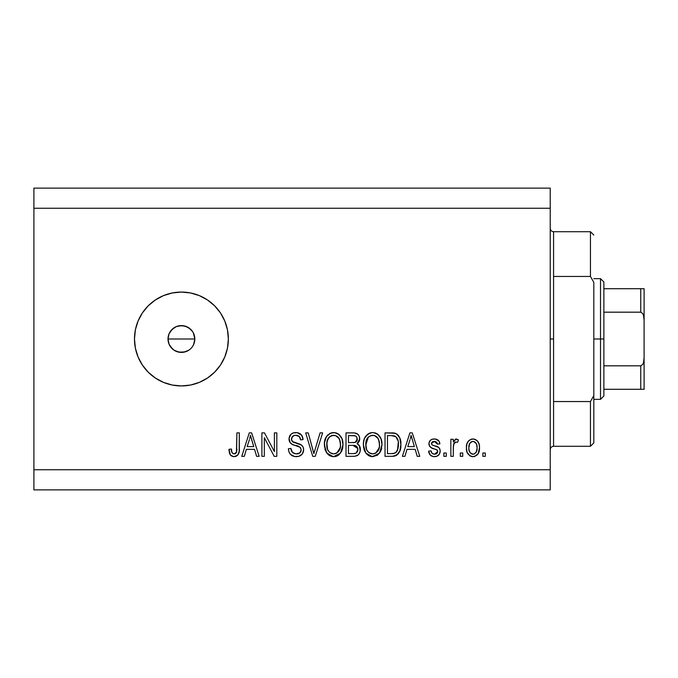<?xml version="1.0" encoding="UTF-8"?>
<svg xmlns="http://www.w3.org/2000/svg" width="678" height="678" viewBox="0 0 678 678"><rect width="100%" height="100%" fill="white"/><g stroke="black" fill="none" stroke-linecap="round" stroke-linejoin="round"><path stroke-width="1.02" d="M168.576 342.839L168.008 339L169.034 333.856L168.008 339L169.034 344.144L170.271 346.45L173.966 350.153L176.288 351.39L181.424 352.407A13.407 13.407 0 0 1 168.008 339A13.407 13.407 0 0 1 181.424 325.593L176.28 326.61L173.975 327.847L170.28 331.534L169.034 333.856L170.915 330.669M181.424 385.935A46.935 46.935 0 0 1 134.481 339A46.935 46.935 0 0 1 181.424 292.065L190.577 292.964L199.383 295.633L207.502 299.973L214.612 305.812L220.452 312.922L224.782 321.041L227.461 329.839L228.359 339L227.461 348.161L224.782 356.959L220.452 365.078L214.612 372.188L207.502 378.027L199.383 382.367L190.577 385.036L181.424 385.935L172.263 385.036L163.457 382.367L155.347 378.027L148.228 372.188L142.397 365.078L138.058 356.959L135.388 348.161L134.481 339L135.388 329.839L138.058 321.041L142.397 312.922L148.228 305.812L155.347 299.973L163.457 295.633L172.263 292.964L181.424 292.065A46.935 46.935 0 0 1 228.359 339A46.935 46.935 0 0 1 181.424 385.935L172.263 385.036M193.289 332.745L194.832 339L193.628 344.551M175.916 326.771L178.806 325.847L184.035 325.847L188.874 327.847L192.569 331.542L193.815 333.864L194.832 339L193.815 344.136L192.306 346.839M186.552 326.61L187.086 326.847M170.441 346.695L169.034 344.144L168.008 339L169.034 333.864L172.085 329.372M33.9 188.128L550.222 188.128L550.222 208.239L33.9 208.239L33.9 469.761L550.222 469.761L550.222 208.239L550.222 489.872L33.9 489.872L550.222 489.872L550.222 469.761L33.9 469.761L33.9 489.872L33.9 208.239L550.222 208.239L550.222 188.128L33.9 188.128L33.9 208.239L33.9 188.128M264.327 456.345L264.327 437.666L264.327 456.345L261.886 456.345L261.886 432.878L264.479 432.878L274.387 451.582L274.387 432.878L276.819 432.878L276.819 456.345L274.209 456.345L264.327 437.666L274.209 456.345L276.819 456.345L276.819 432.878L274.387 432.878L274.387 451.582L264.479 432.878L261.886 432.878L261.886 456.345L264.327 456.345L261.886 456.345L261.886 432.878L264.479 432.878M303.642 449.819L302.422 453.819L299.049 456.269L294.684 456.54L290.548 454.472L288.93 451.811L288.404 448.726L290.845 448.421L292.447 452.404L295.913 453.887L299.769 452.946L301.202 449.887L300.015 447.226L292.421 444.437L290.209 442.7L289.04 438.344L290.964 434.267L293.227 432.945L297.235 432.666L301.744 435.31L303.032 439.581L300.6 439.886L299.295 436.513L295.905 435.318L294.277 435.496L292.21 436.759L291.489 439.7L293.049 442.031L301.541 445.124L303.151 447.217L303.642 449.819C303.617 447.183 302.405 445.319 300.023 444.209L292.218 441.437L291.455 439.056C291.769 436.522 293.252 435.268 295.905 435.318C298.812 435.429 300.371 436.954 300.6 439.886L303.032 439.581C302.693 435.123 300.286 432.793 295.82 432.572C291.633 432.734 289.37 434.869 289.014 439.005C289.413 442.683 291.523 444.827 295.345 445.446C298.523 445.683 300.473 447.158 301.202 449.887C300.863 452.59 299.286 453.929 296.464 453.904C293.032 453.692 291.159 451.862 290.845 448.421L288.404 448.726C288.701 453.701 291.311 456.345 296.252 456.65L296.252 456.65C300.744 456.523 303.21 454.243 303.642 449.819M313.465 452.014L313.855 453.599L320.101 432.878L322.635 432.878L315.245 456.345L312.728 456.345L305.702 432.878L308.219 432.878L313.855 453.599L320.101 432.878L322.635 432.878L320.101 432.878L313.855 453.599L308.219 432.878L305.702 432.878L312.728 456.345L315.245 456.345L312.728 456.345L305.702 432.878L308.219 432.878L313.194 450.963M334.169 456.633L331.644 456.43L328.084 454.506L325.254 450.15L324.465 442.751L326.415 436.615L330.5 433.166L334.746 432.64L338.771 434.293L341.949 438.674L342.966 444.632L341.695 451.15L338.432 455.201L333.669 456.65L340.568 453.065L342.966 444.632C343.136 437.81 340.042 433.793 333.678 432.572C327.194 433.827 324.084 437.937 324.372 444.921L326.745 452.972L333.152 456.633M378.188 454.616L371.663 456.599L368.747 455.701L366.391 453.777L364.679 451.133L363.51 447.048L363.476 442.751L364.433 438.539L367.349 434.462L369.51 433.166L372.697 432.572L375.815 433.166L377.79 434.293L380.96 438.674L381.977 444.632L380.714 451.15L377.443 455.201L372.68 456.65L379.587 453.065L381.977 444.632C382.146 437.81 379.053 433.793 372.697 432.572C366.205 433.827 363.103 437.937 363.383 444.921L365.756 452.963M404.936 456.345L406.986 449.336L404.936 456.345L402.401 456.345L409.893 432.878L412.266 432.878L419.767 456.345L417.241 456.345L415.182 449.336L406.986 449.336L415.182 449.336L417.241 456.345L419.767 456.345L412.266 432.878L409.893 432.878L402.401 456.345L404.936 456.345L402.401 456.345L409.893 432.878L412.266 432.878L419.767 456.345L417.241 456.345M485.304 452.997L485.304 456.345L482.863 456.345L482.863 452.997L485.304 452.997L482.863 452.997L482.863 456.345L485.304 456.345L482.863 456.345L482.863 452.997L485.304 452.997L485.304 456.345L485.304 452.997M473.354 456.641L472.956 456.65C477.643 455.726 479.829 452.726 479.507 447.633L478.176 453.701L474.515 456.472L472.185 456.608L469.998 455.887L467.117 452.37L466.405 447.811L466.939 443.734L468.761 440.658L471.422 439.149L474.464 439.149L477.617 441.183L479.21 444.607L479.507 447.633C479.71 442.726 477.524 439.844 472.956 438.971C468.32 439.861 466.142 442.81 466.405 447.811C466.15 452.802 468.337 455.743 472.956 456.65L472.566 456.641M462.743 452.997L462.743 456.345L460.311 456.345L460.311 452.997L462.743 452.997L460.311 452.997L460.311 456.345L462.743 456.345L460.311 456.345L460.311 452.997L462.743 452.997L462.743 456.345L462.743 452.997M453.404 445.768L453.302 456.345L450.862 456.345L450.862 439.276L453.302 439.276L453.302 442.005L455.633 439.047L458.481 439.886L457.565 442.327L455.599 442.048L454.099 443.132L453.302 447.497L453.735 444.014L455.913 442.022L457.565 442.327L458.481 439.886L456.175 438.971L453.302 442.005L453.302 439.276L450.862 439.276L450.862 456.345L453.302 456.345L450.862 456.345L450.862 439.276L453.302 439.276M446.285 452.997L446.285 456.345L443.853 456.345L443.853 452.997L446.285 452.997L443.853 452.997L443.853 456.345L446.285 456.345L443.853 456.345L443.853 452.997L446.285 452.997L446.285 456.345L446.285 452.997M434.429 456.65L434.429 456.65C438.005 456.523 439.929 454.684 440.192 451.15L439.293 454.345L436.64 456.328L433.318 456.574L430.352 455.175L428.606 451.167L431.047 450.862L432.089 453.319L434.59 454.209L436.785 453.582L437.751 451.565L437.073 449.921L431.674 447.955L429.403 445.938L429.005 442.819L430.496 440.192L432.293 439.234L435.352 439.039L438.895 440.946L439.886 443.853L437.446 444.158L436.539 442.107L434.412 441.412L432.394 441.81L431.369 443.709L432.378 445.056L438.691 447.429L439.861 449.107L440.192 451.15C439.92 448.056 438.141 446.31 434.861 445.895L432.123 444.921L431.352 443.497L434.412 441.412L437.446 444.158L439.886 443.853C439.437 440.658 437.581 439.03 434.327 438.971C431.039 439.013 429.233 440.641 428.911 443.844C429.513 446.912 431.505 448.658 434.895 449.073L437.2 450.014L437.751 451.565L434.59 454.209C432.471 454.116 431.293 452.997 431.047 450.862L428.606 451.167C429.055 454.641 430.988 456.472 434.429 456.65L433.869 456.633M392.469 456.336L391.943 456.345C398.317 455.387 401.291 451.429 400.876 444.48L399.91 450.717L396.85 455.099L393.003 456.302L385.028 456.345L385.028 432.878L393.52 432.954L396.859 434.047L399.791 437.98L400.876 444.48C401.257 439.488 399.427 435.759 395.376 433.31L385.028 432.878L385.028 456.345L391.943 456.345L385.028 456.345L385.028 432.878M359.264 445.471L360.238 450.862L359.315 453.523L357.942 455.124L354.645 456.277L346.009 456.345L346.009 432.878L354.518 432.937L357.882 434.327L359.264 436.361L359.687 439.505L359.069 441.59L357.103 443.7L359.611 446.056L360.332 449.455C360.433 446.836 359.357 444.912 357.103 443.7L359.73 438.776C359.374 434.869 357.23 432.903 353.289 432.878L346.009 432.878L346.009 456.345L353.238 456.345L346.009 456.345L346.009 432.878L353.289 432.878M244.309 456.345L246.36 449.336L244.309 456.345L241.766 456.345L249.267 432.878L251.64 432.878L259.14 456.345L256.606 456.345L254.555 449.336L246.36 449.336L254.555 449.336L256.606 456.345L259.14 456.345L251.64 432.878L249.267 432.878L241.766 456.345L244.309 456.345L241.766 456.345L249.267 432.878L251.64 432.878L259.14 456.345L256.606 456.345M235.376 456.506L232.986 456.565L230.698 455.396L229.41 452.997L228.969 449.336L231.41 449.031L231.986 452.489L233.368 453.785L234.935 453.794L236.427 452.514L236.893 432.878L239.334 432.878L239.165 451.497L237.681 455.192L234.029 456.65C238.037 455.862 239.8 453.243 239.334 448.811L239.334 432.878L236.893 432.878L236.571 452.133L234.139 453.904C232.02 453.192 231.105 451.573 231.41 449.031L228.969 449.336L230.359 454.989L233.503 456.633M172.17 348.704L169.034 344.136M185.001 351.924L178.806 352.153L173.788 350.026M186.721 351.323L188.874 350.145L184.035 352.153M227.461 329.839L227.24 328.813M190.577 292.964L181.424 292.065M155.347 378.027L163.457 382.367M190.908 329.516L192.569 331.55L190.908 329.516L186.56 326.61L181.424 325.593A13.407 13.407 0 0 1 194.832 339A13.407 13.407 0 0 1 181.424 352.407L178.806 352.153M173.966 350.153L171.941 348.484M171.941 329.516L176.288 326.61M178.806 325.847L181.424 325.593M192.569 346.458L193.806 344.136L194.832 339L193.806 333.864L192.569 331.542M181.424 352.407L186.56 351.39M472.159 456.608L471.422 456.472M470.651 456.209L467.812 453.785M467.125 452.404L466.472 449.361M466.939 443.734L467.286 442.785M467.786 441.853L469.345 440.149M471.447 439.149L472.176 439.013M473.761 439.022L474.447 439.149M474.49 439.158L476.507 440.132M477.109 440.641L477.583 441.149M478.778 443.141L479.21 444.607M479.219 444.649L479.439 446.107M479.49 446.87L479.499 448.429M478.846 452.26L479.236 450.777M478.829 452.294L478.592 452.896M478.16 453.726L477.193 454.938M475.083 456.294L473.778 456.608M470.93 442.073L471.863 441.581L469.608 443.692L468.845 447.802C468.557 444.421 469.905 442.285 472.897 441.412C475.964 442.234 477.354 444.361 477.075 447.802L476.575 444.319M476.914 449.963L477.075 447.802C477.354 451.184 476.007 453.319 473.015 454.209L474.524 453.836M470.176 452.802L468.998 449.938L470.125 452.735M470.227 452.862L473.015 454.209C469.947 453.387 468.549 451.251 468.845 447.802L469.117 450.531M473.973 441.573L472.38 441.446M473.43 441.446L471.702 441.632M470.176 442.81L469.82 443.319M476.676 444.632L475.778 442.878M476.278 443.649L473.947 441.564M475.524 442.59L474.447 441.759M474.058 454.04L474.693 453.743M474.541 453.828L476.303 451.921L477.066 448.328M475.88 452.616L476.303 451.929M476.456 451.582L476.685 450.938M469.184 450.777L469.312 451.217M458.481 439.886L457.565 442.327L455.599 442.048M453.887 443.556L455.285 442.124M455.175 442.175L454.735 442.42M454.446 442.675L454.099 443.132M453.735 444.014L453.54 444.87M453.531 444.878L453.404 445.7M453.302 456.345L453.302 447.497M453.328 446.616L453.404 445.743M431.2 455.845L429.793 454.489M429.166 453.311L429.437 453.913M429.157 453.285L428.827 452.26M428.606 451.167L431.047 450.862L431.42 452.319M433.776 454.15L435.751 454.082M436.293 453.887L437.2 453.175M437.7 452.141L436.946 449.836M436.64 449.684L434.903 449.073M433.895 448.76L433.106 448.505M430.827 447.497L429.496 446.099M430.03 446.819L429.03 444.929M428.945 444.378L428.937 443.327M429.293 441.836L429.521 441.378M429.81 440.929L430.496 440.192M433.81 438.988L434.844 438.997M435.352 439.039L437.318 439.632M438.183 440.192L438.886 440.929M439.395 441.861L439.7 442.836M439.886 443.853L437.446 444.158M437.446 444.149L437.047 442.759M435.479 441.539L434.412 441.412M434.403 441.412L433.378 441.497M432.827 441.624L432.394 441.81M431.42 442.988L431.403 443.929M431.369 443.234L432.123 444.921L434.022 445.641M432.649 445.166L433.606 445.505M435.835 446.192L436.801 446.522M437.793 446.912L438.259 447.141M439.378 448.158L439.734 448.794M439.869 449.116L440.047 449.717M440.192 451.15L440.166 451.718M439.302 454.336L438.581 455.192M438.556 455.218L436.674 456.319M436.615 456.336L435.539 456.582M430.861 447.514L432.835 448.404M431.166 451.531L431.047 450.862M410.326 438.666L411.08 435.318L414.377 446.59L407.783 446.59L409.995 439.759L407.783 446.59L414.377 446.59L411.08 435.318L410.326 438.666M412.182 439.352L411.927 438.513M393.52 432.954L392.181 432.878M393.782 432.988L394.452 433.081M395.376 433.31L394.918 433.183M396.859 434.047L398.079 435.132M398.452 435.59L399.071 436.496M400.647 441.209L400.817 442.785M400.876 444.48L400.851 445.539M400.783 446.632L400.732 447.149M400.486 448.675L400.249 449.675M400.173 449.929L399.91 450.726M398.435 453.548L397.783 454.311M396.054 455.557L395.113 455.921M395.071 455.93L394.13 456.158M393.901 456.201L392.994 456.311M396.062 455.548L396.8 455.133M398.156 441.098L395.91 436.725L391.579 435.623L394.901 436.09C397.588 438.124 398.766 440.912 398.435 444.446L398.308 442.064L397.503 450.184L398.257 447.183M398.139 440.98L398.011 440.412M396.605 451.794L397.503 450.184C396.393 452.667 394.443 453.811 391.647 453.599L394.74 453.15M387.46 453.599L387.46 435.623L391.579 435.623L387.46 435.623L387.46 453.599L391.647 453.599L387.46 453.599M397.139 438.251L396.715 437.607M398.105 448.082L398.427 443.853M393.062 453.531L393.774 453.421M393.926 453.387L396.393 452.04M364.798 451.379L363.942 449.15M363.484 442.692L363.798 440.641M365.484 436.522L369.518 433.166M370.544 432.827L371.612 432.632M373.222 432.589L372.697 432.572M374.798 432.827L375.824 433.166M377.807 434.31L378.705 435.098M379.875 436.573L380.451 437.564M380.977 438.708L381.273 439.539M381.722 441.454L381.867 442.531M381.977 444.632L381.943 445.76M381.689 447.98L381.468 449.005M381.299 449.599L380.494 451.599M379.909 452.599L379.587 453.065M365.764 452.972L372.171 456.633M371.519 456.582L370.697 456.438M370.637 456.421L368.764 455.709M368.713 455.684L366.391 453.777M372.68 456.65L373.188 456.633M381.511 440.412L381.129 439.132M380.722 438.115L379.841 436.513M373.18 435.335L374.544 435.59L371.061 435.513L368.205 437.174L371.061 435.513M378.095 438.429L374.544 435.59L376.926 436.996M368.298 437.09L365.823 444.963C365.45 439.547 367.747 436.327 372.714 435.318C375.426 435.471 377.358 436.785 378.519 439.259L379.536 444.565C379.807 449.811 377.51 452.929 372.663 453.904L375.773 453.082L379.256 447.717M379.01 448.7L378.68 449.65M375.773 453.082L378.527 450.014L379.468 446.192L379.163 441.192L377.561 437.666M371.103 453.718L368.993 452.684L372.663 453.904C367.942 452.997 365.662 450.014 365.823 444.963L366.62 449.59L365.832 444.124L366.857 439.132M366.298 440.7L366.586 439.793M379.383 442.361L379.163 441.192M379.121 441.047L378.316 438.844M374.273 453.709L375.027 453.455M366.612 449.565L368.29 452.073M368.366 452.15L367.366 450.972M353.916 432.895L355.136 433.022M356.281 433.327L356.848 433.581M356.882 433.598L357.365 433.903M358.035 434.479L358.67 435.276M358.696 435.31L359.247 436.327M359.272 436.386L359.611 437.53M359.687 439.505L359.73 438.776M359.586 440.149L359.06 441.607M358.238 442.776L357.755 443.234M357.704 443.276L357.103 443.7L357.704 443.276M353.238 456.345C357.772 456.311 360.137 454.014 360.332 449.455L360.238 450.862M359.323 453.514L358.476 454.641M358.442 454.675L357.967 455.099M357.925 455.133L357.382 455.497M356.831 455.769L357.348 455.514M354.653 456.277L353.941 456.336M357.391 451.794L357.823 448.556L352.941 445.37C355.984 445.175 357.637 446.539 357.899 449.472L356.179 453.057M355.925 453.184L353.289 453.599L355.653 453.311L357.399 451.777M357.187 440.225L357.289 439.166L355.153 442.403L348.45 442.632L348.45 435.623L352.441 435.623C355.348 435.251 356.967 436.429 357.289 439.166L356.984 437.48M354.619 435.742L348.45 435.623L348.45 442.632L354.857 442.48L356.806 441.183L356.975 437.454L355.857 436.14L353.501 435.64M355.153 442.403L355.738 442.166M356.094 441.937L357.111 440.497M348.45 453.599L348.45 445.37L352.941 445.37L348.45 445.37L348.45 453.599L353.289 453.599L348.45 453.599M354.797 453.514L355.653 453.311M352.755 442.632L353.958 442.59M356.518 436.708L355.857 436.14M353.314 435.632L352.441 435.623M326.169 452.073L326.745 452.972M325.262 450.167L324.915 449.116M324.372 444.921L324.499 447.048M324.474 442.692L324.787 440.641M326.406 436.624L327.033 435.776M327.771 434.979L328.245 434.539M329.508 433.649L330.508 433.166M331.525 432.827L332.567 432.632M335.788 432.827L336.805 433.166M337.754 433.623L339.059 434.522M338.797 434.31L339.686 435.098M340.865 436.573L341.441 437.564M341.958 438.708L342.229 439.463M342.712 441.454L342.856 442.522M342.941 443.573L342.932 445.76M342.848 446.861L342.678 447.955M342.678 447.972L342.449 449.005M342.288 449.599L341.475 451.607M339.203 454.591L337.636 455.701M337.22 455.904L336.754 456.099M336.568 456.167L335.746 456.413M335.618 456.447L334.839 456.582M332.483 456.582L329.745 455.709M329.703 455.684L328.127 454.548M342.492 440.412L342.161 439.242M341.704 438.115L340.831 436.513M334.161 435.335L335.525 435.59L332.042 435.513L329.194 437.174L330.508 436.14M339.085 438.429L335.525 435.59L337.924 437.005M327.228 440.92L326.804 444.963C326.432 439.547 328.728 436.327 333.703 435.318C336.415 435.471 338.347 436.785 339.509 439.259L340.526 444.565C340.788 449.811 338.5 452.929 333.644 453.904L336.763 453.082L340.246 447.717M340 448.7L339.67 449.65M336.763 453.082L339.517 450.014L340.458 446.192L340.144 441.192L338.542 437.666M332.084 453.718L329.974 452.684L333.644 453.904C328.932 452.997 326.652 450.014 326.804 444.963L327.61 449.59L326.872 443.293M327.288 440.7L328.177 438.496L326.957 442.463M327.567 439.793L327.847 439.132M332 435.53L331.245 435.776M329.288 437.09L327.296 440.658M340.373 442.361L340.144 441.192M340.11 441.047L339.305 438.844M335.254 453.709L336.017 453.455M327.601 449.565L329.279 452.073M329.355 452.15L328.355 450.972M315.245 456.345L322.635 432.878L315.245 456.345M313.329 451.489L312.914 449.904M293.116 456.133L292.015 455.624M290.548 454.472L289.633 453.294M288.404 448.726L290.845 448.421L290.998 449.506M291.277 450.565L291.506 451.124M296.464 453.904L297.337 453.862M297.557 453.828L298.201 453.701M298.693 453.548L299.922 452.819M300.863 451.59L300.566 452.116M301.125 450.76L301.202 449.887M300.685 447.972L300.015 447.226M299.083 446.658L297.278 446.005M293.574 444.904L292.989 444.683M292.43 444.437L291.887 444.158M290.947 443.488L290.226 442.726M290.184 442.675L289.464 441.429L290.184 442.666M289.252 440.81L289.125 440.234M289.472 436.437L290.252 435.047M289.803 435.734L290.209 435.106M292.023 433.488L292.947 433.047M293.218 432.954L294.506 432.657M297.261 432.674L300.032 433.683M301.007 434.445L302.524 436.81M301.735 435.301L302.897 438.183M302.99 438.878L303.032 439.581L300.6 439.886L300.481 438.988M297.727 435.573L296.828 435.378M296.795 435.369L295.091 435.352M293.32 435.852L291.515 438.319M291.472 438.649L291.489 439.7M291.489 439.708L291.608 440.293M293.049 442.031L293.506 442.242M293.557 442.268L294.599 442.632M294.761 442.683L293.989 442.429M297.006 443.268L298.015 443.531M301.396 445.005L302.702 446.395M302.744 446.455L303.117 447.158M303.151 447.217L302.727 446.438M303.176 447.277L303.481 448.243M303.515 451.243L303.108 452.565M303.091 452.599L301.685 454.701M301.498 454.879L300.388 455.684M296.964 456.625L296.252 456.65M291.947 455.582L293.167 456.158M295.379 442.861L294.82 442.7M298.676 436.013L299.295 436.513M298.608 432.996L297.235 432.666M289.014 439.005L289.04 439.624M299.769 452.946L299.023 453.413M274.387 432.878L276.819 432.878L276.819 456.345L274.209 456.345M249.699 438.666L250.453 435.318L253.75 446.59L247.156 446.59L249.368 439.759L247.156 446.59L253.75 446.59L251.08 437.742M251.555 439.352L251.301 438.513M250.453 435.318L250.758 436.539L250.453 435.318L249.987 437.564M229.952 454.345L228.969 449.336L231.41 449.031L231.452 449.811M231.647 451.379L231.842 452.116M231.986 452.489L232.249 452.946M234.139 453.904L234.613 453.87M234.935 453.794L235.647 453.421L234.935 453.794M236.232 452.828L236.673 451.751M236.834 450.565L236.893 448.997M236.893 432.878L239.334 432.878L239.334 448.811M238.063 454.718L239.105 451.887M238.961 452.573L238.656 453.59M237.69 455.184L235.944 456.345M232.995 456.565L231.02 455.692M228.986 450.073L229.028 450.811M477.075 447.802L477.066 447.268M468.879 446.751L468.879 448.87M471.007 453.582L471.964 454.057M472.49 454.175L473.549 454.175M411.707 437.742L411.546 437.14M411.385 436.539L411.08 435.318M394.799 453.133L395.223 452.946M395.986 452.438L397.944 448.794M398.325 446.632L398.427 445.183M397.808 439.725L397.596 439.166M395.91 436.725L394.503 435.937M394.096 435.835L391.579 435.623M372.714 435.318L371.883 435.361M368.205 437.174L367.188 438.496M371.875 453.862L373.476 453.862M379.468 446.192L379.409 442.531M353.289 453.599L354.484 453.548M357.789 450.658L357.899 449.472M357.882 449.014L356.492 446.183L352.941 445.37M333.703 435.318L332.864 435.361M329.194 437.174L328.177 438.496M332.864 453.862L334.457 453.862M340.458 446.192L340.398 442.531M550.222 228.359C550.426 230.384 551.545 231.503 553.579 231.715L553.579 276.454L590.453 276.454L590.453 231.715L553.579 231.715L553.579 339L550.222 339L553.579 339L553.579 446.285L590.453 446.285L590.453 401.546L553.579 401.546L553.579 446.285C551.545 446.497 550.426 447.616 550.222 449.641M593.809 235.063L590.453 231.715L590.453 276.454L593.809 282.395L593.809 442.937L593.809 395.605L590.453 401.546L590.453 446.285L593.809 442.937M553.579 276.454L553.579 401.546L590.453 401.546L593.809 395.605L593.809 282.395L590.453 276.454L553.579 276.454M641.854 389.291L603.869 389.291L603.869 339L600.513 339L600.513 399.35L600.513 339L593.809 339L600.513 339L600.513 278.65L600.513 339L603.869 339L603.869 395.994L603.869 389.291L644.1 389.291L644.1 357.67L643.575 362.357L642.651 364.535L640.744 365.823L603.869 365.823L640.744 365.823L640.744 389.291L640.744 365.823L642.651 364.535L643.575 362.357L644.1 357.67L644.1 389.291M194.832 339L168.008 339L194.832 339M643.566 288.709L644.1 288.709L644.1 320.33L643.566 315.634L642.651 313.465L640.744 312.177L640.744 288.709L640.744 312.177L603.869 312.177L603.869 339L603.869 282.006L603.869 312.177L640.744 312.177L642.651 313.465L643.566 315.634L644.1 320.33L644.1 357.67L644.1 288.709L603.869 288.709L642.71 288.709M643.99 288.709L640.744 288.709M603.869 395.994L600.513 399.35L593.809 399.35M593.809 278.65L600.513 278.65L603.869 282.006"/></g></svg>
